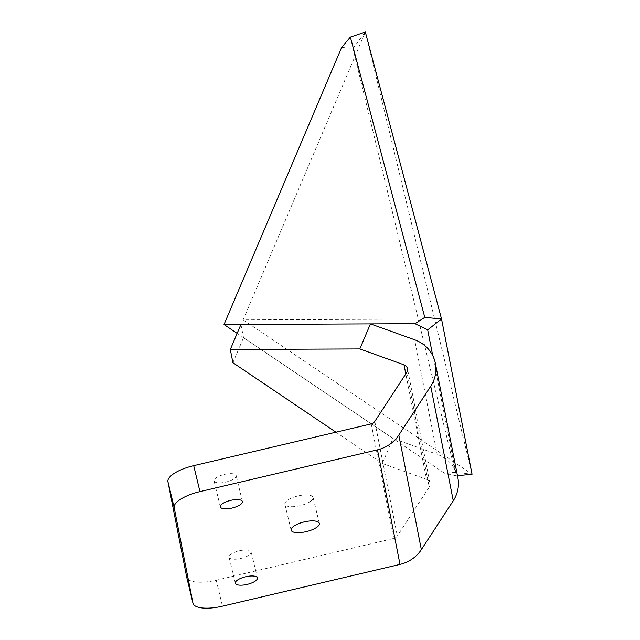 <?xml version="1.0" encoding="UTF-8"?>
<svg xmlns="http://www.w3.org/2000/svg" width="640" height="640" viewBox="0 0 640 640"><rect width="100%" height="100%" fill="white"/><g stroke="black" fill="none" stroke-linecap="round" stroke-linejoin="round"><path stroke-width="0.48" stroke-dasharray="3.2 2.4" d="M341.656 47.408L352.968 48.472L365.328 32L243.144 319.848L441.536 319M237.152 333.376L444.408 473.144L455.272 472.344L352.968 48.472M432.744 355.624L456.392 475.848L444.408 473.144M365.328 32L472.064 474.232L455.272 472.344M456.392 475.848L457.464 475.736M243.144 319.848L472.064 474.232M248.208 550.192A11.36 3.888 166.5 0 0 235.632 551.936A11.36 3.888 166.5 0 0 229.088 557.28A11.36 3.888 166.5 0 0 232.072 559.064A11.36 3.888 166.5 0 0 244.648 557.312A11.36 3.888 166.5 0 0 251.184 551.968A11.36 3.888 166.5 0 0 248.208 550.192M233.184 473.816A11.36 3.888 166.5 0 0 220.608 475.56A11.36 3.888 166.5 0 0 214.072 480.912A11.36 3.888 166.5 0 0 217.048 482.688A11.36 3.888 166.5 0 0 229.624 480.944A11.36 3.888 166.5 0 0 236.168 475.592A11.36 3.888 166.5 0 0 233.184 473.816M310.504 501.344A14.504 4.96 166.5 0 0 313.088 497.424A14.504 4.96 166.5 0 0 302.752 495.12A14.504 4.96 166.5 0 0 287.472 500.296A14.504 4.96 166.5 0 0 284.888 504.208A14.504 4.96 166.5 0 0 295.232 506.52A14.504 4.96 166.5 0 0 310.504 501.344M371.224 423.888L393.752 538.448L216.24 580.224A28.408 9.72 -13.5 0 1 186.776 577.456M393.752 538.448A5.68 5.336 -11.1 0 0 397.312 535.984L374.784 421.424M406.696 372.552L429.232 487.112L397.312 535.984M429.232 487.112A5.68 5.336 -11.1 0 0 426.544 479.376L405.808 373.92M335.936 432.192L382.344 463.496L426.544 479.376M382.344 463.496L392.968 438.456L437.176 454.336L414.64 339.776M457.872 477.8A34.088 32.032 -11.1 0 0 437.176 454.336M232.912 362.72L243.536 337.68L392.968 438.456M240.936 324.456L243.536 337.68M216.24 580.224L222.488 606.176M235.328 583.232L229.088 557.28M220.312 506.864L214.072 480.912M319.336 523.384L313.088 497.424M257.432 577.92L251.184 551.968M242.408 501.552L236.168 475.592M291.128 530.168L284.888 504.208M430 483.288L407.464 368.728"/><path stroke-width="0.96" d="M341.656 47.408L350.376 37.104L424.784 317.36L415.016 323.704L224.024 324.528L341.656 47.408M424.784 317.36L441.536 319L365.328 32L350.376 37.104M224.024 324.528L237.152 333.376M415.016 323.704L427.68 329.856L432.744 355.624M457.464 475.736L472.064 474.232L441.536 319L427.68 329.856M238.312 585.016A11.36 3.888 -13.5 0 1 235.328 583.232A11.36 3.888 -13.5 0 1 241.872 577.888A11.36 3.888 -13.5 0 1 254.448 576.144A11.36 3.888 -13.5 0 1 257.432 577.92A11.36 3.888 -13.5 0 1 250.888 583.272A11.36 3.888 -13.5 0 1 238.312 585.016M223.288 508.64A11.36 3.888 -13.5 0 1 220.312 506.864A11.36 3.888 -13.5 0 1 226.848 501.512A11.36 3.888 -13.5 0 1 239.432 499.768A11.36 3.888 -13.5 0 1 242.408 501.552A11.36 3.888 -13.5 0 1 235.872 506.896A11.36 3.888 -13.5 0 1 223.288 508.64M293.72 526.248A14.504 4.96 -13.5 0 1 308.992 521.072A14.504 4.96 -13.5 0 1 319.336 523.384A14.504 4.96 -13.5 0 1 316.752 527.304A14.504 4.96 -13.5 0 1 301.472 532.472A14.504 4.96 -13.5 0 1 291.128 530.168A14.504 4.96 -13.5 0 1 293.72 526.248M186.776 577.456A28.408 9.72 -13.5 0 1 186.744 577.32A28.408 9.72 -13.5 0 1 186.712 577.184L167.936 481.72A28.408 9.72 -13.5 0 1 193.712 465.664L371.224 423.888A5.68 5.336 -11.1 0 0 374.784 421.424L406.696 372.552A5.68 5.336 168.9 0 0 404.016 364.816L359.816 348.936L370.44 323.896L240.936 324.456L230.312 349.488L232.912 362.72L335.936 432.192M400 564.4L222.488 606.176A28.408 9.72 -13.5 0 1 192.984 603.28A28.408 9.72 -13.5 0 1 192.952 603.144L174.176 507.672A28.408 9.72 -13.5 0 1 199.952 491.624L377.464 449.84L400 564.4A34.088 32.032 -11.1 0 0 421.352 549.632L398.816 435.072A34.088 32.032 168.9 0 1 377.464 449.84M453.264 500.76A34.088 32.032 -11.1 0 0 457.872 477.8L435.344 363.24A34.088 32.032 168.9 0 1 430.736 386.2L453.264 500.76L421.352 549.632M398.816 435.072L430.736 386.2M370.44 323.896L414.64 339.776A34.088 32.032 168.9 0 1 435.344 363.24M359.816 348.936L230.312 349.488M192.952 603.144L186.712 577.184M193.712 465.664L199.952 491.624M167.936 481.72L174.176 507.672M405.808 373.92L404.016 364.816M192.984 603.28L186.744 577.32"/></g></svg>
